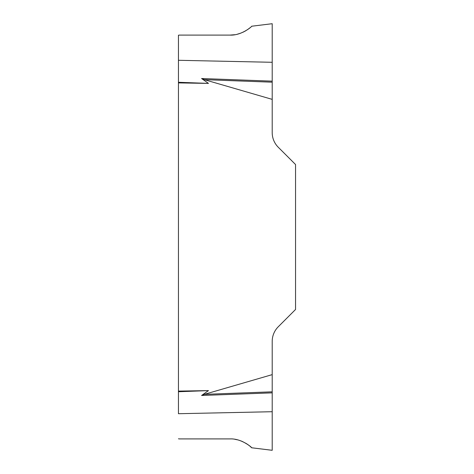 <?xml version="1.0" encoding="UTF-8"?>
<svg xmlns="http://www.w3.org/2000/svg" width="474" height="474" viewBox="0 0 474 474"><rect width="100%" height="100%" fill="white"/><g stroke="black" fill="none" stroke-linecap="round" stroke-linejoin="round"><path stroke-width="0.71" d="M178.455 413.713L178.455 35.218L178.455 60.293L272.206 62.29L272.206 23.706L272.206 132.607A20.708 20.708 0 0 0 278.268 147.254L295.545 164.525L295.545 309.481L278.268 326.758A20.708 20.708 0 0 0 272.206 341.399L272.206 450.3L272.206 411.716L178.455 413.713M229.961 438.912C242.445 438.302 253.288 448.89 251.647 447.734C251.682 447.172 241.159 438.326 229.961 438.912L179.474 438.912L229.961 438.912M272.206 450.3L251.694 447.782L249.97 446.212M247.458 444.31L245.71 443.202M242.949 441.756L240.845 440.879M237.415 439.819L234.814 439.291M179.439 438.912L178.455 438.788M229.961 35.1L179.474 35.1L229.961 35.1C242.445 35.704 253.288 25.116 251.647 26.277C251.682 26.834 241.159 35.68 229.961 35.1L234.814 34.715M237.415 34.187L240.845 33.127M242.949 32.25L245.71 30.81M247.458 29.702L249.97 27.794M179.445 35.1L178.455 35.218M178.455 391.103L208.477 390.612L201.586 395.482L204.341 394.35L272.206 374.632M272.206 99.374L204.341 79.662L201.586 78.524L208.477 83.4L178.455 82.903M178.455 82.28L208.477 83.4M272.206 81.155L201.586 78.524M178.455 391.731L208.477 390.612M272.206 392.851L201.586 395.482M272.206 82.186L204.341 79.662M272.206 391.82L204.341 394.35M272.206 23.706L251.694 26.224"/></g></svg>
